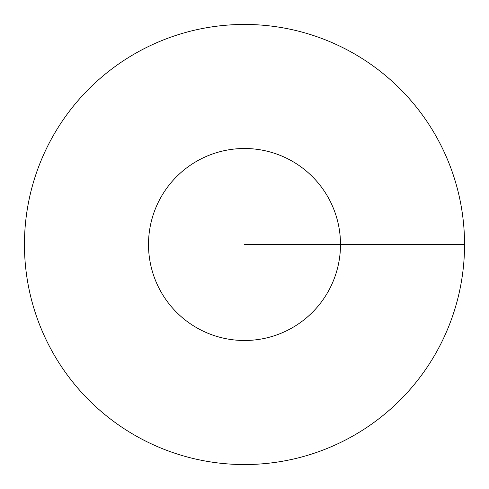 <?xml version="1.0" encoding="UTF-8"?>
<svg xmlns="http://www.w3.org/2000/svg" width="489" height="489" viewBox="0 0 489 489"><rect width="100%" height="100%" fill="white"/><g stroke="black" fill="none" stroke-linecap="round" stroke-linejoin="round"><path stroke-width="0.73" d="M464.55 244.5A220.05 220.05 0 0 0 134.475 53.931A220.05 220.05 0 0 0 134.475 435.069A220.05 220.05 0 0 0 464.55 244.5L340.497 244.5A95.997 95.997 0 0 0 196.505 161.364A95.997 95.997 0 0 0 196.505 327.636A95.997 95.997 0 0 0 340.497 244.5L244.5 244.5"/></g></svg>
